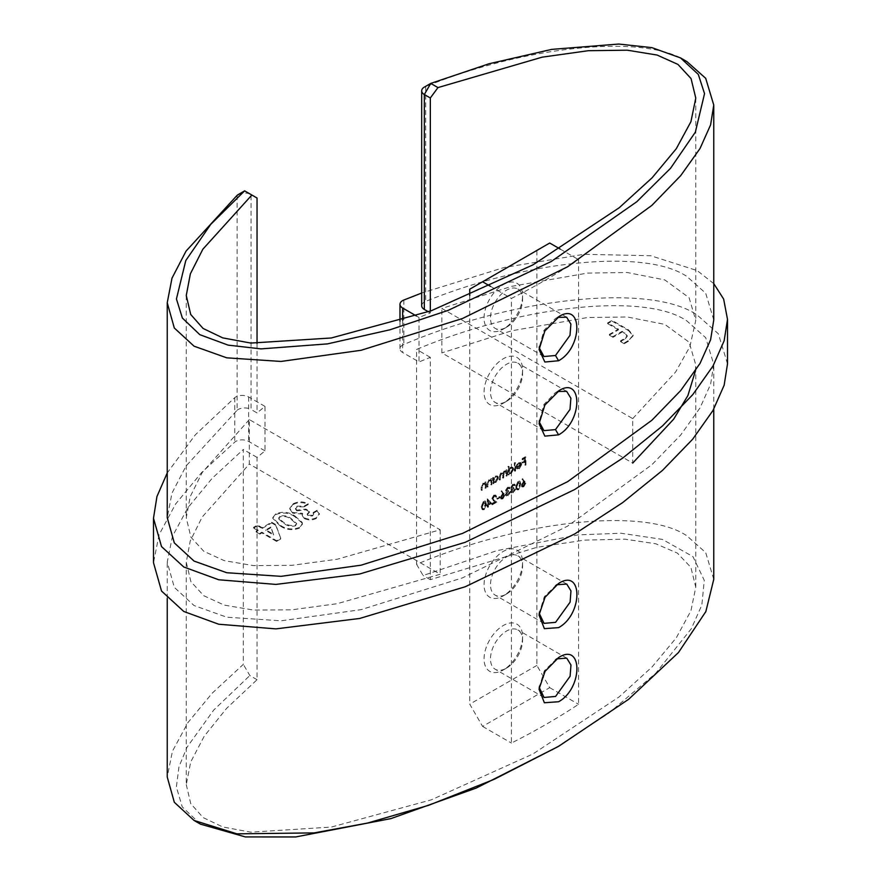 <?xml version="1.0" encoding="UTF-8"?>
<svg xmlns="http://www.w3.org/2000/svg" width="881" height="881" viewBox="0 0 881 881"><rect width="100%" height="100%" fill="white"/><g stroke="black" fill="none" stroke-linecap="round" stroke-linejoin="round"><path stroke-width="0.66" stroke-dasharray="4.41 3.3" d="M557.64 391.472L555.493 392.541L543.94 404.456L539.15 421.812M557.64 317.369L555.493 318.437L543.94 330.353L539.15 347.709M556.528 584.775L544.326 596.712L539.183 613.242M556.528 658.878L544.326 670.815L539.183 687.356M506.52 401.34L503.315 403.201A27.223 15.715 120 0 0 522.565 369.844A27.223 15.715 120 0 0 503.315 358.732A27.223 15.715 120 0 0 484.065 392.078A27.223 15.715 120 0 0 503.315 403.201L506.52 401.34A22.686 13.105 -60 0 1 495.177 402.463A22.686 13.105 -60 0 1 491.697 384.281A22.686 13.105 -60 0 1 506.52 364.294A22.686 13.105 -60 0 1 517.874 363.17A22.686 13.105 -60 0 1 522.565 373.555A22.686 13.105 -60 0 1 506.52 401.34M506.52 327.236L503.315 329.087A27.223 15.715 120 0 0 522.565 295.741A27.223 15.715 120 0 0 503.315 284.629A27.223 15.715 120 0 0 484.065 317.975A27.223 15.715 120 0 0 503.315 329.087L506.52 327.236A22.686 13.105 -60 0 1 495.177 328.36A22.686 13.105 -60 0 1 491.697 310.178A22.686 13.105 -60 0 1 506.52 290.19A22.686 13.105 -60 0 1 517.874 289.067A22.686 13.105 -60 0 1 522.565 299.452A22.686 13.105 -60 0 1 506.52 327.236M506.52 594.014L503.315 595.864A27.223 15.715 120 0 0 522.565 562.519A27.223 15.715 120 0 0 503.315 551.407A27.223 15.715 120 0 0 484.065 584.753A27.223 15.715 120 0 0 503.315 595.864L506.52 594.014A22.686 13.105 -60 0 1 495.177 595.138A22.686 13.105 -60 0 1 491.697 576.956A22.686 13.105 -60 0 1 506.52 556.968A22.686 13.105 -60 0 1 517.874 555.845A22.686 13.105 -60 0 1 522.565 566.23A22.686 13.105 -60 0 1 506.52 594.014M506.52 668.117L503.315 669.978A27.223 15.715 120 0 0 522.565 636.633A27.223 15.715 120 0 0 503.315 625.51A27.223 15.715 120 0 0 484.065 658.856A27.223 15.715 120 0 0 503.315 669.978L506.52 668.117A22.686 13.105 -60 0 1 495.177 669.241A22.686 13.105 -60 0 1 491.697 651.059A22.686 13.105 -60 0 1 506.52 631.071A22.686 13.105 -60 0 1 517.874 629.948A22.686 13.105 -60 0 1 522.565 640.333A22.686 13.105 -60 0 1 506.52 668.117M713.764 579.324L705.703 552.585L686.938 535.89C645.553 507.115 521.332 520.186 416.592 564.325L416.592 349.427C521.332 305.278 645.553 292.217 686.938 320.992L705.703 337.687L713.764 364.415L710.593 384.259L700.021 407.903L680.705 435.016L651.863 464.75L567.65 526.111L462.525 577.859L361.078 609.652L281.05 620.808L226.769 617.196L194.062 605.544L174.317 587.385L167.236 562.122L172.445 536.32L187.829 507.83L212.145 478.328L243.31 449.464L243.31 664.373L212.145 693.237L187.829 722.739L172.445 751.218L167.236 777.02M713.764 319.957L705.703 293.219L686.938 276.524C646.324 248.684 528.137 259.917 425.71 301.368L425.71 86.47C528.137 45.019 646.324 33.775 686.938 61.615M727.508 363.842L718.345 333.8L697.201 315.057C651.444 283.175 515.143 296.842 403.839 344.493A9.074 5.242 0 0 0 399.985 348.777A9.074 5.242 0 0 0 402.639 352.488L419.026 361.937L419.026 317.479L430.324 312.887L428.408 311.786M713.764 283.616L697.201 270.599L650.828 255.743L584.004 254.29L504.031 267.527L421.68 293.043M632.712 418.618L675.628 371.969L689.856 346.696L695.781 320.409L689.118 297.734L664.814 279.927L627.228 272.515L587.451 273.088L511.63 286.347L441.855 308.427L632.712 418.618L632.712 463.087L441.855 352.896L441.855 308.427M607.648 322.898L612.042 320.365L628.571 329.912L633.131 335.176L628.439 340.54L624.2 342.984L620.477 340.848L625.301 338.062L627.25 335.606L622.173 331.289L613.055 336.553L609.333 334.406L618.451 329.142L607.648 322.898L607.648 323.646L612.042 321.113L612.042 320.365M271.645 522.213L275.72 524.569L280.742 538.236L276.535 540.67L261.855 532.19L259.84 533.357L256.096 531.188L258.111 530.032L253.497 527.367L257.527 525.043L262.142 527.697L271.645 522.213L271.645 522.951L275.72 525.307L275.72 524.569M249.323 419.587L202.19 472.557L190.197 496.631L186.265 517.808L190.902 537.168L203.753 551.253L224.248 560.646L253.585 565.613L291.842 565.338L337.291 559.215L440.192 529.778L249.323 419.587L249.323 464.045L202.19 517.026L190.197 541.099L186.265 562.265L190.902 581.636L203.753 595.71L224.248 605.115L253.585 610.07L291.842 609.806L337.291 603.672L440.192 574.247L249.323 464.045M295.036 516.101L302.161 522.345L302.381 523.556L299.496 527.411C292.327 529.999 285.818 529.206 279.982 525.032L272.78 517.632L275.764 513.843C282.823 511.222 289.243 511.982 295.036 516.101L295.036 516.839L302.161 523.083L302.161 522.345M308.119 515.341L312.502 515.253L313.603 513.678L313.107 512.566L317.138 510.242L319.385 514.405L319.385 513.524L316.499 517.599C312.524 519.614 308.46 519.68 304.341 517.819L302.216 514.889L302.646 513.359L292.734 512.445L289.772 508.304L293.252 503.756C298.196 501.3 303.185 501.3 308.218 503.756L304.187 506.09L297.062 506.201L295.487 508.337L296.809 510.143L305.916 509.075L309.66 511.244L307.227 513.997L308.119 516.079L312.502 515.991L312.502 515.253M487.821 504.824L491.036 502.963L487.325 498.866L487.204 504.373L486.422 504.824L486.422 505.628L487.204 505.176L487.204 506.982L487.821 504.824L488.459 505.187L491.675 503.337L491.036 502.963M506.19 490.012L507.555 487.997L509.581 488.03L508.976 487.028L507.566 487.182L505.584 490.365L506.377 491.521L505.231 494.252L505.87 495.64L507.577 495.419L509.846 491.796L507.566 494.626L505.837 493.966L507.93 491.091L507.93 490.288L506.19 490.012L507.093 490.959L506.19 490.012M510.231 488.404L509.625 487.402L508.205 487.556L506.223 490.739L507.016 491.895L505.87 494.615L506.52 496.014L508.227 495.794L510.484 492.171L508.216 494.99L506.487 494.329L508.568 491.466L508.568 490.662L506.828 490.387L508.194 488.371L507.555 487.997L509.614 488.757L510.231 488.404L509.581 488.03M506.046 491.411L507.016 491.895L506.046 491.411M506.245 494.814L505.837 493.966L506.245 494.814M511.409 486.995L512.775 484.979L514.812 485.013L514.207 484.01L512.786 484.165L510.804 487.358L511.597 488.503L510.451 491.235L511.101 492.622L512.808 492.402L515.077 488.779L512.797 491.609L511.068 490.948L513.16 488.085L513.16 487.281L511.409 486.995L512.324 487.942L511.409 486.995M515.451 485.387L514.845 484.385L513.425 484.539L511.443 487.722L512.235 488.878L511.101 491.598L511.74 492.997L513.447 492.776L515.715 489.153L513.436 491.972L511.707 491.312L513.799 488.448L513.799 487.645L512.059 487.369L513.425 485.354L512.775 484.979L514.845 485.739L515.451 485.387L514.812 485.013M511.266 488.393L512.235 488.878L511.266 488.393M511.476 491.807L511.068 490.948L511.476 491.807M515.682 486.62L516.574 489.539L518.028 489.396L520.297 483.966L519.438 481.004L518.028 481.147L515.682 486.62L517.224 489.902L518.667 489.759L518.028 489.396M484.902 487.931L485.508 487.578L485.508 481.852L484.627 483.03L485.541 483.603L483.008 483.195L481.158 487.171L481.158 490.1L481.841 485.706L483.118 483.834L484.803 484.374L484.902 487.931L485.541 488.305L486.147 487.953L485.508 487.578M486.147 487.953L486.147 482.226L485.541 483.603L483.647 483.559L481.797 487.534L481.797 490.464L482.48 486.07L483.757 484.209L485.442 484.748L484.363 483.735L485.442 484.748L485.541 488.305M490.651 484.616L491.257 484.264L491.257 478.537L490.365 479.705L491.29 480.288L488.757 479.87L486.907 483.856L486.907 486.775L487.578 482.381L488.867 480.519L490.552 481.059L490.651 484.616L491.895 484.638L491.257 484.264M491.895 484.638L491.895 478.901L491.29 480.288L489.396 480.244L487.545 484.22L487.545 487.149L488.228 482.755L489.506 480.883L491.191 481.433L490.111 480.42L491.191 481.433L491.29 484.99M493.261 478.438L493.261 477.381L492.644 477.733L492.644 483.46L493.261 482.116L495.287 482.039L497.875 477.557L497.137 475.938L495.265 476.114L493.261 478.438L493.9 478.812L493.261 477.381M514.328 470.939L514.945 470.586L514.945 462.547L514.328 462.899L514.328 470.939L515.583 470.961L514.945 470.586M520.517 464.661L518.7 467.811L516.332 468.307L517.466 469.166L516.332 468.307L518.623 468.56L521.123 464.166L520.33 462.426L521.189 462.954L518.612 462.635L516.607 464.926L516.068 467.216L520.517 464.661L521.156 465.025L519.35 468.185L518.7 467.811M519.35 468.185L516.872 467.668L517.521 468.031L516.971 468.67L518.623 468.56M536.881 665.419L469.749 704.172L482.59 726.407L549.711 687.654L536.881 665.419L536.881 250.424L549.711 243.024M469.749 295.575L469.749 704.172M469.749 289.188L536.881 250.424M524.691 464.959L525.307 464.606L525.307 456.765L521.993 458.671L521.993 459.475L524.691 457.922L524.691 460.334L521.993 461.897L521.993 462.701L524.691 461.137L524.691 464.959L525.34 465.333L525.946 464.981L525.307 464.606M508.502 469.683L508.502 466.269L507.885 466.622L507.885 474.661L508.502 473.317L510.528 473.24L513.116 468.769L512.379 467.139L510.506 467.315L508.502 469.683L509.141 470.058L509.141 466.633L508.502 466.269M505.881 475.817L506.498 475.465L506.498 469.738L505.881 471.082L504.174 470.972L502.588 473.273L502.137 472.822L503.238 473.637L500.771 472.943L499.098 476.632L499.098 479.738L500.882 473.582L502.599 473.846L500.882 473.582L502.489 475.553L502.489 477.777L504.284 471.621L505.991 471.897L504.284 471.621L505.881 473.405L505.881 475.817L506.531 476.192L507.137 475.839L506.498 475.465M507.137 475.839L507.137 470.102L506.531 471.456L504.174 470.972M525.175 482.876L522.389 478.625L521.915 479.33L523.71 481.455L520.99 485.277L521.574 486.62L523.116 486.455L525.175 482.876L525.814 483.251L522.389 478.625M504.273 494.946L501.487 490.695L501.014 491.389L502.809 493.525L500.089 497.347L500.672 498.69L502.214 498.514L504.273 494.946L504.912 495.309L501.487 490.695M496.785 498.844L499.395 497.336L499.395 496.532L496.785 498.029L497.424 499.208L500.045 497.699L499.395 497.336M492.347 498.371L493.823 495.926L496.003 496.477L495.331 494.968L493.789 495.144L491.73 498.657L494.803 501.796L491.642 503.613L491.642 504.417L496.267 501.752L492.347 498.371L492.986 498.734L494.461 496.3L493.823 495.926M481.202 506.531L482.094 509.438L483.548 509.295L485.816 503.866L484.957 500.915L483.548 501.058L481.202 506.531L482.733 509.813L484.187 509.67L483.548 509.295M186.265 562.265L186.265 784.586L190.703 761.999L204.216 736.23L226.571 708.401L257.043 679.703L257.043 457.393L264.994 450.863L264.994 406.405L257.043 412.925L251.063 409.467L251.063 194.569L257.043 198.027M511.421 498.503L511.421 743.057C535.307 731.01 557.684 718.092 578.553 704.293L578.553 259.664C557.684 273.462 535.307 286.38 511.421 298.428L511.421 498.503M440.192 529.778L440.192 574.247M186.265 784.586L190.725 803.593L203.071 817.546L222.728 826.962L250.788 832.16L331.3 827.072L431.371 799.816L532.939 753.971L619.189 696.86L652.061 666.939L676.278 637.811L690.924 610.786L695.781 587.187L690.891 567.364L677.379 553.114L655.75 543.764L624.728 539.139L584.411 540.13L536.848 547.321L430.324 579.665L430.324 357.345L419.026 361.937M695.439 370.868L695.781 364.866L689.118 342.191L664.814 324.395L627.228 316.973L587.451 317.545L511.63 330.804L441.855 352.896M264.994 406.405L248.618 396.946A9.074 5.242 0 0 0 234.775 397.639L195.274 434.873L167.236 472.943M264.994 450.863L248.618 441.403A9.074 5.242 0 0 0 234.775 442.097L201.54 472.623L175.561 504.075L159.087 534.701L153.492 562.684M416.372 315.949L419.026 317.479M421.68 305.729A9.074 5.242 180 0 1 425.71 301.368M237.099 195.362L237.099 410.26L186.056 466.005L171.993 493.063L167.236 517.654M237.099 410.26A9.074 5.242 180 0 1 251.063 409.467M257.043 457.393L243.31 449.464M430.324 357.345L416.592 349.427M257.043 343.513L257.043 412.925M430.324 311.092L430.324 312.887M238.222 194.569A9.074 5.242 180 0 1 251.063 194.569L244.643 190.858M424.334 87.12A9.074 5.242 180 0 1 425.71 86.47L430.754 83.409M482.59 726.407L511.421 743.057M490.475 286.336L511.421 298.428M560.228 249.092L578.553 259.664M549.711 687.654L578.553 704.293M416.592 564.325L423.111 575.502L496.862 550.658L577.991 534.899L620.885 533.214L662.424 539.392L692.94 556.605L704.282 580.37L701.849 605.016L691.31 628.737L655.695 673.304L608.331 713.511L552.178 750.05M430.324 579.665L423.111 575.502M257.043 679.703L249.841 675.54L243.31 664.373M200.483 824.153L182.257 806.93L176.376 787.019L178.953 766.811L186.981 747.308L213.687 710.097L249.841 675.54M525.946 464.981L525.946 457.14L525.307 456.765M525.946 457.14L522.631 459.045L521.993 458.671M522.631 459.045L522.631 459.849L521.993 459.475M522.631 459.849L525.34 458.296L524.691 457.922M525.34 458.296L525.34 460.708L524.691 460.334M525.34 460.708L522.631 462.261L521.993 461.897M522.631 462.261L522.631 463.065L521.993 462.701M522.631 463.065L525.34 461.512L524.691 461.137M525.34 461.512L525.34 465.333M519.272 468.934L521.761 464.54L521.123 464.166M521.761 464.54L521.189 462.954L518.612 462.635M519.25 463.01L517.257 465.289L516.607 464.926M517.257 465.289L516.718 467.591L516.068 467.216M516.718 467.591L521.156 465.025M521.089 464.364L517.323 466.534L519.217 463.736L520.506 463.527L521.089 464.364L520.451 463.99L516.684 466.17L518.579 463.362L519.856 463.164L521.089 464.364M517.323 466.534L516.684 466.17M519.217 463.736L518.579 463.362M515.583 470.961L515.583 462.921L514.945 462.547M515.583 462.921L514.328 462.899M514.978 463.274L514.978 471.313M509.141 466.633L507.885 466.622M508.524 466.985L508.524 475.035L507.885 474.661M508.524 475.035L509.141 474.683L508.502 474.308M509.141 474.683L509.141 473.692L511.167 473.615L510.528 473.24M511.167 473.615L513.755 469.133L513.116 468.769M513.755 469.133L513.017 467.503L510.506 467.315M511.145 467.69L509.141 470.058M511.145 472.921L509.67 473.075L509.141 471.831L511.134 468.395L512.566 468.24L513.149 469.496L511.145 472.921L509.031 472.712L508.502 471.456L510.495 468.031L511.927 467.866L512.5 469.121L510.506 472.546M509.141 471.831L508.502 471.456M511.134 468.395L510.495 468.031M513.149 469.496L512.5 469.121M507.137 470.102L506.498 469.738M506.531 470.454L505.881 470.091M506.531 471.456L505.837 471.049L506.531 471.456M504.813 471.346L503.238 473.637L500.771 472.943M501.41 473.306L499.736 477.006L499.736 480.112L499.098 479.738M499.736 480.112L500.342 479.76L499.703 479.385M500.342 479.76L500.342 476.654L501.52 473.956L503.128 475.916L503.128 478.152L502.489 477.777M503.128 478.152L503.745 477.799L503.095 477.425M503.745 477.799L503.745 474.881L504.923 471.985L506.531 473.78L506.531 476.192M493.9 477.744L492.644 477.733M493.294 478.097L493.294 483.834L492.644 483.46M493.294 483.834L493.9 483.482L493.261 483.107M493.9 483.482L493.9 482.491L495.926 482.414L495.287 482.039M495.926 482.414L498.514 477.931L497.875 477.557M498.514 477.931L497.776 476.302L495.265 476.114M495.904 476.489L493.9 478.812M495.904 481.72L494.428 481.874L493.9 480.63L495.904 477.194L497.325 477.039L497.908 478.295L495.904 481.72L493.789 481.511L493.261 480.255L495.254 476.83L496.686 476.665L497.269 477.92L495.265 481.345M493.9 480.63L493.261 480.255M495.904 477.194L495.254 476.83M497.908 478.295L497.269 477.92M491.895 478.901L491.257 478.537M491.29 479.253L490.651 478.89M489.396 480.244L488.757 479.87M487.545 487.149L486.907 486.775M488.151 486.797L487.512 486.422M488.228 482.755L487.578 482.381M489.506 480.883L488.867 480.519M486.147 482.226L485.508 481.852M485.541 482.579L484.902 482.204M483.647 483.559L483.008 483.195M481.797 490.464L481.158 490.1M482.403 490.111L481.764 489.748M482.48 486.07L481.841 485.706M483.757 484.209L483.118 483.834M523.028 479L521.915 479.33M522.554 479.693L523.71 481.455M524.349 481.83L523.006 481.786M523.644 482.16L521.629 485.651L520.99 485.277M521.629 485.651L522.213 486.995L523.755 486.819L523.116 486.455M523.755 486.819L525.814 483.251M523.721 486.037L522.246 485.332L523.777 482.887L525.208 483.625L523.721 486.037L521.607 484.968L523.138 482.524L524.558 483.262L523.083 485.662M522.62 486.158L521.607 484.968L522.62 486.158M523.777 482.887L525.208 483.625L523.777 482.887M518.667 489.759L520.935 484.33L520.297 483.966M520.935 484.33L520.076 481.378L518.028 481.147M518.667 481.522L516.321 486.995M516.927 486.642L518.645 482.336L519.68 482.248L518.006 481.962L519.691 484.308L518.006 488.603L516.552 488.096L516.288 486.268L518.006 481.962L518.645 482.336L520.33 484.682L518.645 488.966L517.191 488.459L516.288 486.268M518.645 488.966L516.552 488.096L518.645 488.966M513.425 485.354L514.845 485.739L513.425 485.354M513.425 484.539L512.786 484.165M511.443 487.722L510.804 487.358M511.509 489.968L510.859 489.605M511.101 491.598L510.451 491.235M513.447 492.776L512.808 492.402M515.715 489.153L515.077 488.779M515.099 489.506L514.46 489.131M514.57 490.893L513.931 490.53M513.436 491.972L512.797 491.609M513.799 488.448L513.16 488.085M513.799 487.645L513.16 487.281M508.194 488.371L509.614 488.757L508.194 488.371M508.205 487.556L507.566 487.182M506.223 490.739L505.584 490.365M506.278 492.986L505.639 492.622M505.87 494.615L505.231 494.252M508.227 495.794L507.577 495.419M510.484 492.171L509.846 491.796M509.879 492.523L509.24 492.149M509.35 493.911L508.7 493.547M508.216 494.99L507.566 494.626M508.568 491.466L507.93 491.091M508.568 490.662L507.93 490.288M502.126 491.069L501.014 491.389M501.663 491.763L502.809 493.525M503.458 493.9L502.104 493.856M502.754 494.23L500.738 497.71L500.089 497.347M500.738 497.71L501.311 499.053L502.853 498.888L502.214 498.514M502.853 498.888L504.912 495.309M502.831 498.106L501.344 497.402L502.875 494.957L504.306 495.695L502.831 498.106L500.705 497.027L502.236 494.582L503.668 495.32L502.181 497.732M501.718 498.217L500.705 497.027L501.718 498.217M502.875 494.957L504.306 495.695L502.875 494.957M500.045 497.699L499.395 496.532M500.045 496.895L497.424 498.404L496.785 498.029M497.424 498.404L497.424 499.208M494.461 496.3L495.562 496.157L496.036 497.203L495.397 496.829M496.036 497.203L496.642 496.851L496.003 496.477M496.642 496.851L495.97 495.342L493.789 495.144M494.428 495.507L492.38 499.031L491.73 498.657M492.38 499.031L494.803 501.796M495.452 502.159L492.292 503.987L491.642 503.613M492.292 503.987L492.292 504.791L491.642 504.417M492.292 504.791L496.906 502.126L496.267 501.752M496.906 502.126L493.624 500.034M494.274 500.397L492.986 498.734M491.675 503.337L487.325 498.866M487.975 499.241L487.204 498.943M487.854 499.307L487.854 504.736L487.204 504.373M487.854 504.736L486.422 504.824M487.061 505.187L487.061 505.991L486.422 505.628M487.061 505.991L487.854 505.54L487.204 505.176M487.854 505.54L487.854 507.357L487.204 506.982M487.854 507.357L488.459 507.004L487.821 506.63M488.459 507.004L488.459 505.187M490.486 503.216L488.459 504.384L488.459 500.981L490.486 503.216L487.821 504.02L487.821 500.606L489.836 502.853M488.459 504.384L487.821 504.02M488.459 500.981L487.821 500.606M484.187 509.67L486.455 504.24L485.816 503.866M486.455 504.24L485.596 501.289L483.548 501.058M484.187 501.421L481.841 506.905M482.447 506.553L484.165 502.236L485.189 502.159L483.526 501.873L485.2 504.218L483.526 508.502L482.061 508.007L481.808 506.179L483.526 501.873L484.165 502.236L485.849 504.593L484.165 508.877L482.711 508.37L481.808 506.179M484.165 508.877L482.061 508.007L484.165 508.877M275.72 525.307L280.742 538.236M280.742 538.985L276.535 541.408L276.535 540.67M276.535 541.408L261.855 532.928L261.855 532.19M261.855 532.928L259.84 534.095L259.84 533.357M259.84 534.095L256.096 531.937L256.096 531.188M256.096 531.937L258.111 530.032M258.111 530.769L253.497 528.104L253.497 527.367M253.497 528.104L257.527 525.781L257.527 525.043M257.527 525.781L262.142 528.446L262.142 527.697M262.142 528.446L271.645 522.951M270.852 527.73L265.886 530.604L273.528 535.02L270.852 526.992L265.886 529.855L273.528 534.271L270.852 526.992M265.886 530.604L265.886 529.855M273.528 535.02L273.528 534.271M302.161 523.083L302.381 524.305L299.496 527.411M299.496 528.148C292.327 530.736 285.818 529.944 279.982 525.77L279.982 525.032M279.982 525.77L272.78 518.369L275.764 513.843M275.764 514.581C282.823 511.971 289.243 512.72 295.036 516.839M278.903 519.217L284.012 523.446C287.195 525.957 290.983 526.772 295.366 525.88L296.6 524.184L290.961 519.14C287.812 516.684 284.1 515.936 279.817 516.905L278.903 519.217L278.903 518.48L284.012 522.708C287.195 525.219 290.983 526.023 295.366 525.142L296.6 523.446L290.961 518.402C287.812 515.947 284.1 515.198 279.817 516.167L278.903 518.48L278.715 517.698L278.903 519.217M284.012 523.446L284.012 522.708M295.366 525.88L295.366 525.142M279.817 516.905L279.817 516.167M290.961 519.14L290.961 518.402M312.502 515.991L313.603 514.416L313.107 512.566M313.107 513.315L317.138 510.98L317.138 510.242M317.138 510.98L319.385 514.262L316.499 517.599M316.499 518.336C312.524 520.352 308.46 520.429 304.341 518.557L304.341 517.819M304.341 518.557L302.216 515.627L302.646 513.359M302.646 514.108L292.734 513.183L292.734 512.445M292.734 513.183L289.772 509.042L293.252 503.756M293.252 504.494C298.196 502.038 303.185 502.038 308.218 504.505L308.218 503.756M308.218 504.505L304.187 506.828L304.187 506.09M304.187 506.828L297.062 506.949L297.062 506.201M297.062 506.949L295.487 509.075L296.809 510.881L296.809 510.143M296.809 510.881L305.916 509.824L305.916 509.075M305.916 509.824L309.66 511.982L309.66 511.244M309.66 511.982L307.227 514.735L308.119 516.079M612.042 321.113L628.571 330.65L628.571 329.912M628.571 330.65L633.131 335.914L628.439 340.54M628.439 341.288L624.2 343.733L624.2 342.984M624.2 343.733L620.477 341.586L620.477 340.848M620.477 341.586L625.301 338.8L625.301 338.062M625.301 338.8L627.25 336.344L622.173 331.289M622.173 332.027L613.055 337.291L613.055 336.553M613.055 337.291L609.333 335.154L609.333 334.406M609.333 335.154L618.451 329.879L618.451 329.142M618.451 329.879L607.648 323.646M403.839 300.025L403.839 344.493M248.618 396.946L248.618 441.403M234.775 397.639L234.775 442.097M402.639 320.409L402.639 352.488M499.736 477.006L499.098 476.632M500.342 476.654L499.703 476.28M503.128 475.916L502.489 475.553M503.745 474.881L503.095 474.518M506.531 473.78L505.881 473.405M487.545 484.22L486.907 483.856M488.151 484.098L487.512 483.735M491.29 482.909L490.651 482.546M481.797 487.534L481.158 487.171M482.403 487.413L481.764 487.05M485.541 486.235L484.902 485.86M525.054 481.411L524.415 481.037M520.33 484.682L519.691 484.308M504.152 493.47L503.514 493.107M493.745 501.047L493.107 500.672M485.849 504.593L485.2 504.218M624.706 333.492L624.706 332.754M559.325 390.481L556.109 392.21M559.325 316.378L556.109 318.107M555.129 585.557L558.047 583.784M539.216 611.667L539.029 615.015M555.129 659.66L558.047 657.887M539.216 685.781L539.029 689.129M522.565 373.555L522.565 369.844M522.565 299.452L522.565 295.741M522.565 566.23L522.565 562.519M522.565 640.333L522.565 636.633M566.747 658.162L517.874 629.948M566.747 584.059L517.874 555.845M713.764 409.125L713.764 364.415M167.236 598.452L167.236 562.122M566.648 317.226L517.874 289.067M566.648 391.329L517.874 363.17M695.781 587.187L695.781 364.866M399.985 321.224L399.985 348.777M186.265 295.487L186.265 517.808M695.781 98.088L695.781 320.409M543.962 430.633L495.177 402.463M543.962 356.53L495.177 328.36M544.051 623.363L495.177 595.138M544.051 697.466L495.177 669.241M539.084 349.614L539.084 346.035M539.084 423.717L539.084 420.138M519.944 463.208L520.583 463.571M512.379 467.139L513.017 467.503M509.031 472.712L509.67 473.075M511.927 467.866L512.566 468.24M505.529 470.795L506.179 471.17M497.137 475.938L497.776 476.302M493.789 481.511L494.428 481.874M496.686 476.665L497.325 477.039M521.574 486.62L522.213 486.995M524.173 482.381L524.812 482.755M519.438 481.004L520.076 481.378M516.574 489.539L517.224 489.902M516.982 488.691L517.632 489.054M513.788 484.847L514.427 485.222M514.207 484.01L514.845 484.385M511.101 492.622L511.74 492.997M508.568 487.865L509.207 488.228M508.976 487.028L509.625 487.402M505.87 495.64L506.52 496.014M500.672 498.69L501.311 499.053M503.271 494.45L503.91 494.814M494.913 495.783L495.562 496.157M495.331 494.968L495.97 495.342M484.957 500.915L485.596 501.289M482.094 509.438L482.733 509.813M482.502 508.601L483.14 508.965M302.381 523.556L302.381 524.305M272.78 517.632L272.78 518.369M296.6 523.446L296.6 524.184M313.603 513.678L313.603 514.416M302.216 514.889L302.216 515.627M289.772 508.304L289.772 509.042M295.487 508.337L295.487 509.075M307.227 513.997L307.227 514.735M633.131 335.176L633.131 335.914M627.25 335.606L627.25 336.344"/><path stroke-width="1.32" d="M558.609 390.889C582.903 375.075 582.881 421.735 558.587 434.851L544.865 436.128L539.084 423.717L544.865 405.062L559.325 390.481M539.15 421.812L543.962 430.633L555.482 429.609L569.996 409.445L570.877 398.19L566.648 391.329L557.64 391.472M558.609 316.786C582.903 300.972 582.881 347.632 558.587 360.747L544.865 362.025L539.084 349.614L544.865 330.959L559.325 316.378M539.15 347.709L543.962 356.53L555.482 355.506L569.996 335.342L570.877 324.087L566.648 317.226L557.64 317.369M539.183 613.242L544.051 623.363L555.581 622.338L570.095 602.163L570.965 590.909L566.747 584.059L556.528 584.775M558.587 627.635L544.359 628.649L539.029 615.015L545.053 597.274L558.587 583.464C583.035 567.54 583.002 614.453 558.587 627.635M539.183 687.356L544.051 697.466L555.581 696.442L570.095 676.278L570.965 665.012L566.747 658.162L556.528 658.878M558.587 701.739L544.359 702.752L539.029 689.129L545.053 671.377L558.587 657.567C583.035 641.643 583.002 688.557 558.587 701.739M167.236 598.452L167.236 777.02L174.317 802.283L194.062 820.453L236.989 833.844L314.209 832.897L367.432 823.085L428.728 805.278L494.296 779.267L558.587 746.339L628.593 699.327L678.469 652.535L705.835 611.601L713.764 579.324L713.764 409.125M194.062 820.453L200.483 824.153L194.062 820.453M686.927 61.615L705.703 78.321L713.764 105.048L710.593 124.893L700.021 148.526L680.705 175.649L651.863 205.383L567.65 266.745L462.525 318.493L361.078 350.286L281.05 361.441L226.769 357.829L194.062 346.178L174.306 327.996L167.236 302.745L171.993 278.165L186.056 251.096L237.099 195.362A9.074 5.242 180 0 1 238.222 194.569L244.643 190.858L210.713 224.391L185.803 260.512L176.431 298.967L182.378 318.052L199.811 334.67L228.135 345.132L261.051 348.887L327.501 343.887L389.997 329.78L448.165 310.365L551.319 261.448L636.754 201.771L670.529 168.304L695.373 132.117L704.536 93.639L698.314 74.422L680.517 57.915L651.929 47.64L618.682 44.05L551.715 49.38L488.999 63.773L430.754 83.409L437.978 87.582L430.324 97.978L430.324 311.092M167.236 302.745L167.236 517.654L174.306 542.894L194.062 561.087L226.769 572.738L281.05 576.339L361.078 565.184L462.525 533.401L567.65 481.654L651.863 420.281L680.705 390.547L700.021 363.435L710.593 339.791L713.764 319.957L713.764 105.048M421.68 293.043L403.839 300.025A9.074 5.242 0 0 0 399.985 304.319A9.074 5.242 0 0 0 402.639 308.02L416.372 315.949M167.236 472.943L156.95 496.521L153.492 518.226L153.492 562.684L161.52 591.041L183.799 611.48L218.73 624.233L275.951 628.88L359.624 618.473L465.212 586.768L574.61 534.007L622.636 502.622L662.501 470.377L692.719 439.156L713.015 410.447L724.149 385.206L727.508 363.842L727.508 319.385L723.642 299.055L713.764 283.616M153.492 518.226L161.52 546.583L183.799 567.012L218.73 579.775L275.951 584.411L359.624 574.005L465.212 542.311L574.61 489.55L622.636 458.153L662.501 425.908L692.719 394.688L713.015 365.989L724.149 340.749L727.508 319.385M560.228 249.092L549.711 243.024L469.749 289.188L469.749 295.575M632.712 463.087L673.668 419.18L687.918 395.514L695.439 370.868M428.408 311.786L424.334 309.429A9.074 5.242 180 0 1 421.68 305.729L421.68 90.82A9.074 5.242 180 0 1 424.334 87.12L430.754 83.409L424.334 94.531A9.074 5.242 180 0 1 421.68 90.82M437.978 87.582L542.145 57.166L588.299 50.702L627.239 50.195L657.127 55.051L677.985 64.434L691.056 78.574L695.781 98.088L690.924 121.699L676.278 148.724L652.061 177.852L619.189 207.762L532.939 264.884L431.371 310.718L331.3 337.985L250.788 343.072L222.728 337.875L203.071 328.448L190.725 314.506L186.265 295.487L190.362 273.848L202.85 249.213L251.867 195.031L257.043 198.027L257.043 343.513M430.324 97.978L424.334 94.531L424.334 309.429M251.867 195.031L244.643 190.858L237.099 195.362M482.59 281.777L490.475 286.336M558.587 746.339L476.258 788.043L390.933 818.603L295.697 836.95L245.381 836.928L200.483 824.153M558.587 434.851L555.482 429.609M558.587 360.747L555.482 355.506M402.639 308.02L402.639 320.409M399.985 304.319L399.985 321.224M686.938 61.615L680.517 57.915"/></g></svg>
